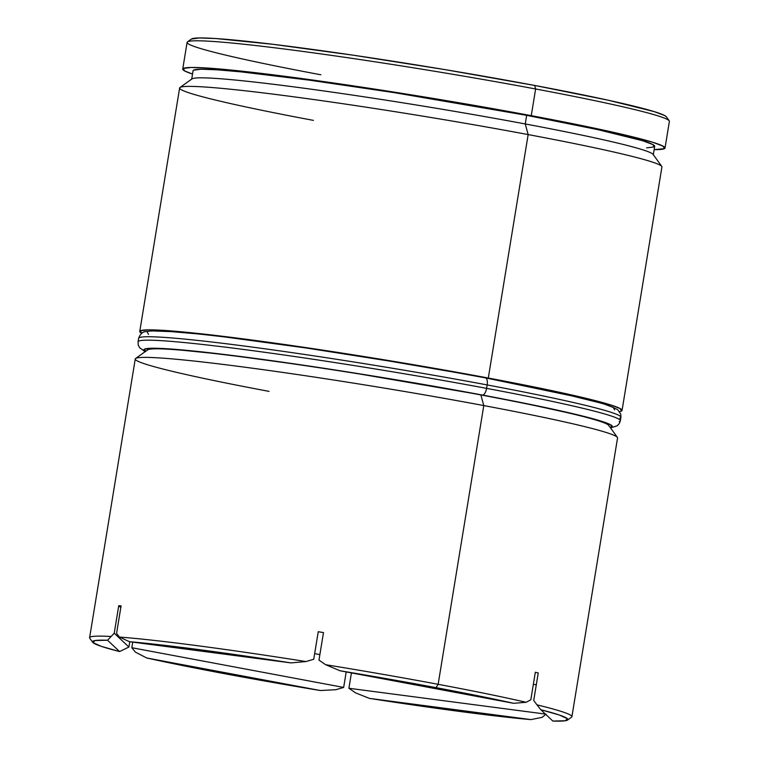 <?xml version="1.0" encoding="UTF-8"?>
<svg xmlns="http://www.w3.org/2000/svg" width="759" height="759" viewBox="0 0 759 759"><rect width="100%" height="100%" fill="white"/><g stroke="black" fill="none" stroke-linecap="round" stroke-linejoin="round"><path stroke-width="1.14" d="M622.057 410.429L661.924 166.971A244.36 11.508 -170.7 0 0 528.16 134.58A244.36 11.508 9.3 0 1 661.744 166.392L653.11 154.4A233.886 11.015 -170.7 0 0 525.247 123.954L528.16 134.58L488.293 378.039A244.36 11.508 9.3 0 1 622.057 410.429A244.36 11.508 9.3 0 1 619.581 411.606L621.498 411.055L620.103 408.541L609.524 404.585L590.16 399.329L528.359 385.8L488.293 378.039L528.16 134.58A244.36 11.508 -170.7 0 0 179.627 87.987L139.76 331.455A244.36 11.508 9.3 0 1 488.293 378.039L350.231 354.358L261.03 341.237L222.51 336.265L164.978 330.469L148.185 329.861L140.32 330.829L141.734 333.362A244.36 11.508 9.3 0 1 139.76 331.455M269.018 391.369A244.36 11.508 9.3 0 1 135.605 358.485A244.36 11.508 9.3 0 1 483.787 405.572A244.36 11.508 9.3 0 1 617.371 437.383L608.727 425.391A233.886 11.015 -170.7 0 0 480.874 394.946L483.787 405.572L438.142 684.305A244.36 11.508 9.3 0 1 526.11 702.284L530.816 699.807L535.323 672.275A244.36 11.508 9.3 0 1 538.235 672.958L533.719 700.491L536.992 704.855A244.36 11.508 9.3 0 1 571.906 716.695L617.551 437.962A244.36 11.508 -170.7 0 0 483.787 405.572A244.36 11.508 -170.7 0 0 135.254 358.979L89.609 637.712A244.36 11.508 9.3 0 1 110.624 636.478A244.36 11.508 -170.7 0 0 89.79 638.291L92.664 642.294A240.869 11.347 9.3 0 1 107.55 640.245L95.084 640.539L92.94 642.598L101.232 646.326L119.59 651.564L107.55 640.245L114.23 633.215L118.746 605.682A244.36 11.508 9.3 0 1 121.089 605.843L116.573 633.367L119.391 637.057L129.419 641.687L291.01 662.901L198.792 649.6L129.419 641.687A240.869 11.347 9.3 0 1 291.01 662.901L305.981 661.554A244.36 11.508 -170.7 0 0 119.391 637.057A244.36 11.508 9.3 0 1 305.981 661.554L313.733 659.258L318.239 631.725A244.36 11.508 9.3 0 1 323.486 632.57L318.979 660.102L325.63 664.704L340.032 670.766A240.869 11.347 9.3 0 1 436.046 687.645L438.142 684.305A244.36 11.508 -170.7 0 0 325.63 664.704A244.36 11.508 9.3 0 1 438.142 684.305L436.046 687.645L340.032 670.766L513.653 703.308L436.046 687.645A240.869 11.347 9.3 0 1 513.653 703.308L526.11 702.284A244.36 11.508 -170.7 0 0 438.142 684.305L483.787 405.572L480.874 394.946A233.886 11.015 9.3 0 1 608.908 425.941M665.026 148.043L669.391 121.374A244.36 11.508 -170.7 0 0 535.626 88.983A244.36 11.508 9.3 0 1 669.21 120.795L666.336 116.801A240.869 11.347 -170.7 0 0 534.659 85.444L535.626 88.983L531.262 115.653A244.36 11.508 9.3 0 1 665.026 148.043A244.36 11.508 9.3 0 1 654.154 149.637L664.457 148.66L663.072 146.155L652.493 142.189L605.72 130.605L531.262 115.653L535.626 88.983A244.36 11.508 -170.7 0 0 187.093 42.4L182.729 69.06A244.36 11.508 9.3 0 1 531.262 115.653L393.2 91.972L303.998 78.851L265.479 73.879L207.947 68.082L191.145 67.475L183.289 68.443L184.684 70.957L192.52 74.05A244.36 11.508 9.3 0 1 182.729 69.06M343.656 687.426L335.886 689.703L320.355 690.529L146.734 657.987L224.341 673.65L320.355 690.529A240.869 11.347 9.3 0 1 146.734 657.987L135.406 652.123L131.829 647.721L132.74 642.123L131.829 647.721L135.406 652.123L146.734 657.987L320.355 690.529L335.886 689.703L343.656 687.426L131.829 647.721L343.656 687.426L346.199 671.924L343.656 687.426M348.912 688.271L351.426 672.901L348.912 688.271L355.535 692.853L348.912 688.271L545.417 714.067L348.912 688.271M546.063 714.153L542.116 717.35L530.958 719.608L369.377 698.384L461.595 711.695L530.958 719.608A240.869 11.347 9.3 0 1 369.377 698.384L355.535 692.853L369.377 698.384L530.958 719.608L542.116 717.35L546.063 714.153M193.052 70.805L193.602 70.16L201.126 69.23L217.207 69.819L241.229 71.887L309.141 80.122L394.519 92.683L526.661 115.349L525.247 123.954A233.886 11.015 9.3 0 1 653.281 154.95L654.694 146.354A233.886 11.015 -170.7 0 0 526.661 115.349L597.921 129.656L642.693 140.747L652.825 144.542L654.154 146.942L646.63 147.872M567.542 720.054A240.869 11.347 9.3 0 1 552.827 721.05L540.797 709.722L536.992 704.855L540.797 709.722L552.827 721.05L565.303 720.756L567.447 718.697L559.155 714.959L540.797 709.722A240.869 11.347 9.3 0 1 567.542 720.054L571.546 717.189A244.36 11.508 -170.7 0 0 536.992 704.855L533.719 700.491L538.235 672.958A244.36 11.508 -170.7 0 0 535.323 672.275L530.816 699.807L526.11 702.284L513.653 703.308L340.032 670.766L325.63 664.704L318.979 660.102L323.486 632.57A244.36 11.508 -170.7 0 0 318.239 631.725L313.733 659.258L305.981 661.554L291.01 662.901L129.419 641.687L119.391 637.057L116.573 633.367L121.089 605.843A244.36 11.508 -170.7 0 0 118.746 605.682L114.23 633.215L128.916 647.038L114.23 633.215L107.55 640.245L119.59 651.564L128.916 647.038L129.78 641.734L128.916 647.038L119.59 651.564A240.869 11.347 9.3 0 1 92.664 642.294M320.858 74.78A244.36 11.508 9.3 0 1 187.454 41.906A244.36 11.508 9.3 0 1 535.626 88.983L534.659 85.444A240.869 11.347 -170.7 0 0 191.458 39.032L199.408 37.95L215.964 38.548L272.671 44.269L353.153 55.179L445.154 69.648L534.659 85.444L608.054 100.179L654.154 111.601L664.59 115.501L666.374 116.858M526.661 115.349A233.886 11.015 -170.7 0 0 193.061 70.758L191.657 79.363A233.886 11.015 9.3 0 1 525.247 123.954L526.661 115.349M147.274 350.354A233.886 11.015 9.3 0 1 480.874 394.946A233.886 11.015 -170.7 0 0 147.616 349.88L135.605 358.485M313.391 120.377A244.36 11.508 9.3 0 1 179.987 87.503A244.36 11.508 9.3 0 1 528.16 134.58L525.247 123.954A233.886 11.015 -170.7 0 0 191.999 78.889L179.987 87.503M533.34 684.362L536.3 684.751L533.34 684.362M314.653 653.613L319.881 654.6L314.653 653.613M118.746 605.682L120.795 607.617L118.746 605.682M145.424 351.455A237.377 11.186 9.3 0 1 243.297 356.853A237.377 11.186 9.3 0 1 482.411 395.05A237.377 11.186 9.3 0 1 610.312 427.583L611.801 427.108L610.454 424.67L600.179 420.828L581.366 415.723L521.329 402.583L482.411 395.05A6.983 3.055 -79.4 0 0 486.604 388.371A6.983 3.055 100.6 0 1 482.411 395.05L348.296 372.043L303.534 365.221L224.218 354.462L168.337 348.827L152.009 348.239L144.381 349.187L145.728 351.626M619.192 421.624A244.36 11.508 -170.7 0 0 486.604 388.371A244.36 11.508 9.3 0 1 620.369 420.752L619.23 423.674L617.086 425.865L610.53 427.886M524.146 385.382L485.229 377.84A6.983 3.055 100.6 0 1 485.399 377.859A6.983 3.055 100.6 0 1 487.164 384.927A244.36 11.508 9.3 0 1 619.761 418.181M139.808 337.461A244.36 11.508 9.3 0 1 487.164 384.927A6.983 3.055 -79.4 0 0 485.399 377.859L583.69 398.371L607.608 405.012L617.674 409.632L620.767 414.139L620.928 417.317A244.36 11.508 -170.7 0 0 487.164 384.927L486.604 388.371L487.164 384.927A244.36 11.508 -170.7 0 0 138.631 338.334L138.072 341.778A244.36 11.508 9.3 0 1 486.604 388.371A244.36 11.508 -170.7 0 0 139.239 340.905M614.619 409.907L613.272 407.469L602.997 403.617L557.552 392.365M138.631 338.334C140.197 334.007 142.635 331.759 145.946 331.598C150.31 330.763 157.654 330.696 167.976 331.379C186.249 332.499 212.681 335.307 247.282 339.795C315.848 348.647 410.733 363.827 485.381 377.859A6.983 3.055 -79.4 0 0 485.229 377.84L442.298 370.041M397.014 362.271L306.351 348.02L227.036 337.262M195.528 333.723L171.155 331.626L154.827 331.038M147.199 331.977L148.546 334.415M187.454 41.906L191.458 39.032M620.928 417.317L620.369 420.752M145.121 351.673L139.59 347.707L138.233 344.947L138.072 341.778"/></g></svg>
